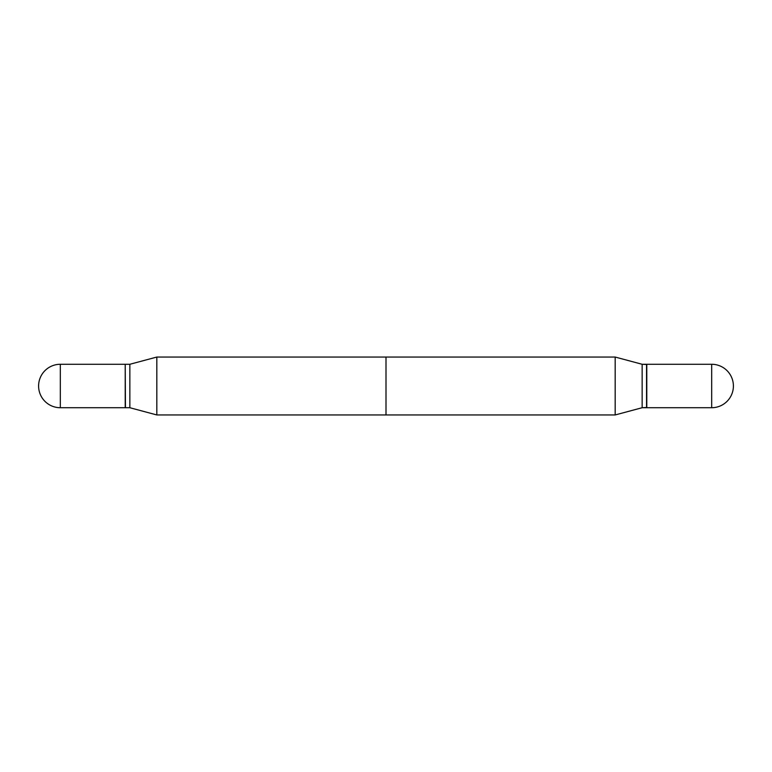 <?xml version="1.0" encoding="UTF-8"?>
<svg xmlns="http://www.w3.org/2000/svg" width="772" height="772" viewBox="0 0 772 772"><rect width="100%" height="100%" fill="white"/><g stroke="black" fill="none" stroke-linecap="round" stroke-linejoin="round"><path stroke-width="1.16" d="M60.322 364.278L125.218 364.278L125.218 407.722L60.322 407.722A21.722 21.722 0 0 1 38.6 386A21.722 21.722 0 0 1 60.322 364.278L60.322 407.722M156.822 357.05L615.178 357.05L615.178 414.95L642.15 407.722L642.15 364.278L615.178 357.05L642.15 364.278L642.15 407.722L646.55 407.722L646.55 364.278L642.15 364.278L646.782 364.509L646.782 407.491L642.15 407.722L615.178 414.95L386 414.95L386 357.05L615.178 357.05L615.178 414.95L156.822 414.95L129.85 407.722L129.85 364.278L156.822 357.05L156.822 414.95M646.782 364.278L646.782 407.722L646.782 364.278L711.678 364.278L711.678 407.722L646.782 407.722L711.678 407.722A21.722 21.722 0 0 0 733.4 386A21.722 21.722 0 0 0 711.678 364.278L711.678 407.722A21.722 21.722 0 0 0 733.4 386A21.722 21.722 0 0 0 711.678 364.278L646.782 364.278M125.218 364.509L125.45 407.722L129.85 407.722M125.45 364.278L129.85 364.278"/></g></svg>
